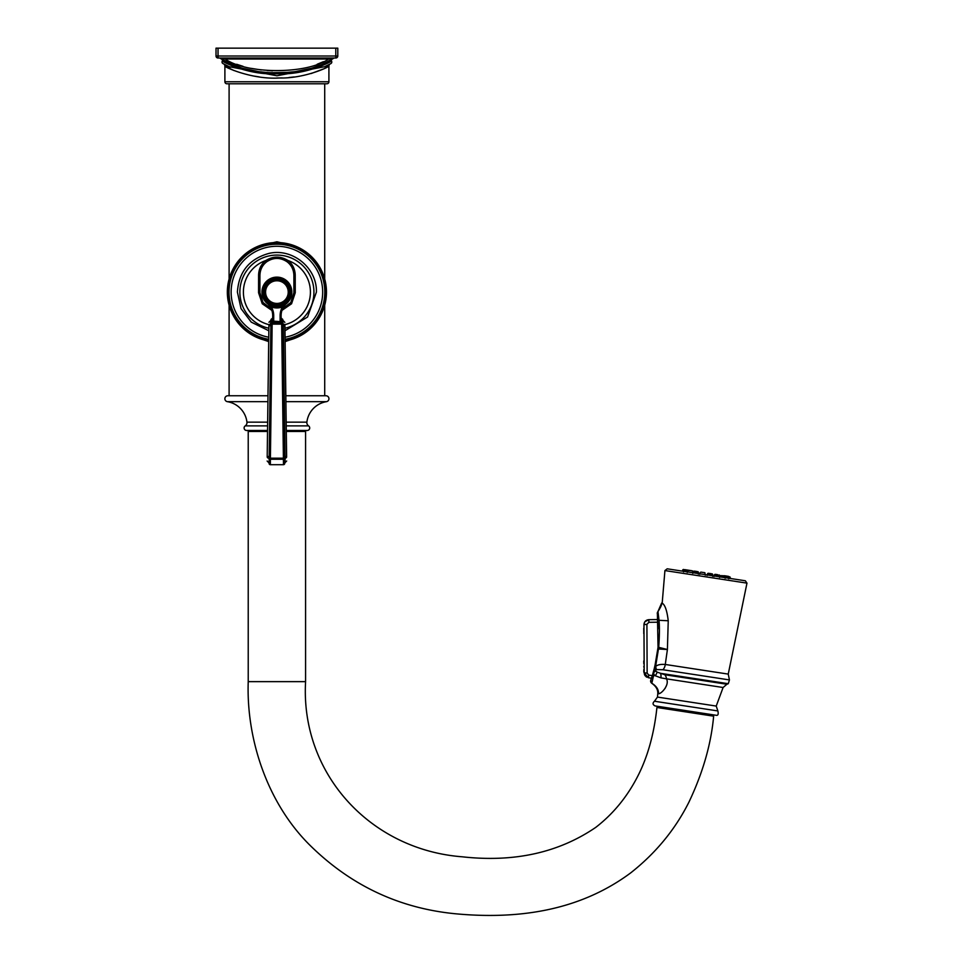 <?xml version="1.0" encoding="UTF-8"?>
<svg xmlns="http://www.w3.org/2000/svg" width="963" height="963" viewBox="0 0 963 963"><rect width="100%" height="100%" fill="white"/><g stroke="black" fill="none" stroke-linecap="round" stroke-linejoin="round"><path stroke-width="1.44" d="M282.929 324.495L282.869 320.017A1.264 1.264 -0.7 0 0 281.894 318.801L281.894 318.982M282.941 325.482L285.06 458.195C285.132 464.07 285.132 464.07 285.06 458.195L285.084 460.109M269.086 463.468L270.182 464.696L283.471 464.696L283.399 459.255L270.41 459.255L270.35 464.696A1.264 1.264 -179.3 0 1 269.086 463.432L269.159 458.219L270.41 459.255L269.159 458.219L270.892 323.929M284.723 463.42L283.471 464.696A1.264 1.264 179.3 0 0 284.723 463.432L284.663 458.219L283.399 458.195L283.447 462.697M270.94 320.342L270.495 324.146A1.589 1.312 -179.3 0 0 268.906 325.446L267.196 456.522L268.906 325.759L270.471 325.735L270.495 324.146C270.555 319.608 270.555 319.608 270.495 324.146M269.159 458.352L269.159 458.532C269.074 464.479 269.074 464.479 269.159 458.532L270.41 458.195L270.41 459.255M269.183 456.498L270.868 325.47M281.906 321.353A1.011 0.891 0 0 1 281.112 320.474L280.883 321.136A1.011 0.698 54.4 0 0 281.653 322.003L281.665 324.122L282.929 324.134L281.665 323.135L272.144 323.135L270.892 324.134L272.144 324.122L272.156 322.003L281.653 322.003L281.894 318.801A1.011 1.011 0 0 1 281.112 317.826L281.112 317.826A1.011 1.011 0 0 0 281.894 318.801L281.112 317.826M270.94 320.017A1.264 1.264 -179.3 0 1 271.915 318.801L272.156 322.003A1.011 0.698 125.6 0 0 272.926 321.136L280.113 321.594L280.113 315.623A17.454 17.454 0 0 1 282.412 306.956A15.841 15.841 0 0 1 271.397 306.956L267.762 303.814M271.915 320.065L271.903 321.353L272.698 320.474L272.926 321.136M272.698 317.826L271.915 318.801A1.011 1.011 180 0 0 272.698 317.826L272.698 320.39M272.685 320.583A1.011 0.891 0 0 0 272.698 320.474L272.698 315.623A16.443 16.443 0 0 0 267.1 303.273L267.702 303.766M281.906 319.331L281.906 320.065M282.941 325.169L283.315 324.146A1.589 1.312 179.3 0 1 284.904 325.446C284.855 321.269 284.855 321.269 284.904 325.446L286.625 456.859C286.697 462.372 286.697 462.372 286.625 456.859A1.589 1.324 179.3 0 1 285.06 458.195L284.639 456.498M276.875 459.255L283.399 459.255L284.663 458.219L282.929 324.134M281.112 320.39L281.112 315.623A16.443 16.443 0 0 1 286.709 303.273L282.412 306.956L282.063 306.017A14.842 14.842 0 0 1 271.747 306.017L271.397 306.956A17.454 17.454 0 0 1 273.709 315.623L273.709 322.436M283.555 305.391A14.854 14.854 0 0 0 283.712 305.319L282.063 306.017M271.747 306.017L270.109 305.319A14.854 14.854 0 0 1 276.911 277.248A14.854 14.854 0 0 1 283.712 305.319L283.724 305.897M268.713 304.501L267.931 303.947M286.035 303.827L285.096 304.501M268.063 304.176A14.975 14.975 0 0 1 276.911 277.127A14.975 14.975 0 0 1 285.746 304.176M271.831 310.375L262.261 303.778L258.566 292.74L258.59 275.069C258.806 268.954 261.238 264.079 265.92 260.467L266.703 261.792A16.985 16.985 0 0 0 259.926 275.37C260.106 269.676 262.369 265.15 266.703 261.792C273.504 257.326 280.305 257.326 287.106 261.792C291.44 265.15 293.703 269.676 293.896 275.37L293.896 292.728L293.896 275.37A16.985 16.985 0 0 0 284.699 260.275M271.181 308.714L263.019 302.514L259.926 292.728A16.985 16.985 0 0 0 261.214 299.24M262.43 301.612A16.985 16.985 0 0 0 263.176 302.719M293.065 297.976A16.985 16.985 0 0 0 293.438 296.64M258.566 292.74L259.926 292.728L259.926 275.37L258.59 275.069M269.195 324.7A33.488 33.488 0 0 1 265.92 260.467C273.239 255.989 280.57 255.989 287.901 260.467C292.571 264.079 295.015 268.954 295.22 275.069L295.256 292.74L293.896 292.728L290.79 302.502L282.641 308.714M295.256 292.74L291.56 303.778L281.978 310.375M285.108 340.986A49.57 49.57 0 0 0 326.469 292.102A49.57 49.57 0 0 0 276.911 242.532A49.57 49.57 0 0 0 227.34 292.102A49.57 49.57 0 0 0 268.701 340.986M295.352 246.095L276.911 241.785L258.457 246.095M258.457 338.109L268.689 341.6M281.906 342.118L283.158 341.949M285.12 341.6L295.352 338.109M286.276 430.485L307.173 430.485A2.516 2.516 0 0 0 308.581 425.875A3.924 3.924 0 0 1 306.872 422.155A23.569 23.569 0 0 1 326.457 401.667A2.973 2.973 0 0 0 328.937 398.489A2.973 2.973 0 0 0 325.976 395.757L285.83 395.757M267.991 395.757L227.846 395.757A2.973 2.973 0 0 0 224.885 398.489A2.973 2.973 0 0 0 227.364 401.667A23.569 23.569 0 0 1 246.949 422.155A3.924 3.924 0 0 1 245.24 425.875A2.516 2.516 0 0 0 246.636 430.485L267.533 430.485M324.531 68.469L328.913 66.074L328.913 81.759A2.01 2.01 0 0 1 326.902 83.781L226.919 83.781A2.01 2.01 0 0 1 224.897 81.759L224.897 66.074L233.913 70.54M329.755 64.196A2.516 2.516 59.8 0 0 328.913 66.074C330.622 66.158 305.584 78.653 279.198 78.003C251.391 79.773 223.019 66.375 224.897 66.074A2.516 2.516 -59.8 0 0 224.066 64.196A2.516 2.516 -59.8 0 1 224.897 66.074M324.651 66.7L276.911 75.776L229.146 66.7M322.882 64.136L331.705 59.513A1.011 1.011 -122 0 0 331.441 60.97C333.005 60.729 310.182 73.308 283.965 73.838L269.845 73.838C243.627 73.308 220.804 60.729 222.381 60.97A1.757 1.757 0 0 0 222.91 63.558L222.91 63.558A1.757 1.757 0 0 0 223.211 63.69M331.344 59.899L331.441 60.97A1.757 1.757 0 0 1 330.899 63.558L330.899 63.558A1.757 1.757 0 0 1 330.61 63.69M225.222 58.009L225.222 59.02L220.082 58.189C232.853 66.628 249.417 71.479 269.784 72.719L265.186 72.406M261.045 71.972L256.254 71.31M252.306 70.612L242.953 68.409M241.015 67.843L222.104 59.501A1.011 1.011 122 0 1 222.381 60.97L232.432 65.966M224.295 60.813L226.173 61.837M226.269 61.885L241.713 68.048M230.205 63.811L230.951 64.136M231.313 64.292L241.111 67.867M242.688 68.337L252.21 70.6M256.218 71.298L260.997 71.972M222.91 63.558L230.301 67.205M289.105 72.357L269.784 72.719L269.845 73.838L283.965 73.838L284.037 72.719C304.392 71.479 320.956 66.628 333.728 58.189L322.701 64.208L312.205 68.024M320.438 65.159L330.73 60.103M322.449 64.316L312.855 67.819M310.917 68.397L301.588 70.6M297.591 71.298L292.824 71.96M334.173 58.009L334.293 58.009A1.011 1.011 90 0 0 333.728 58.189L328.6 59.02L225.222 59.02C247.046 74.44 306.788 74.428 328.6 59.02L328.6 58.009M335.786 58.009L335.786 55.998L337.796 55.998A2.01 2.01 0 0 1 335.786 58.009L218.035 58.009L218.035 48.15L337.796 48.15L337.796 55.998L337.796 48.15M218.035 58.009A2.01 2.01 0 0 1 216.025 55.998L216.025 48.15L218.035 48.15M335.786 48.15L335.786 55.998L216.025 55.998L216.025 48.15M323.399 61.692L317.152 64.268M272.445 70.817L267.172 70.54M261.358 69.986L251.379 68.385M243.061 66.351L236.669 64.268M282.532 72.791L295.28 71.647L311.314 68.277M252.908 75.908L259.252 76.896M276.706 78.015L282.255 77.919M288.984 77.497L294.1 76.956M311.133 73.537L323.604 68.915M295.22 275.069L293.896 275.37M276.935 279.523A12.579 12.579 0 0 0 264.331 292.078A12.579 12.579 0 0 0 276.875 304.681A12.579 12.579 0 0 0 289.49 292.126A12.579 12.579 0 0 0 276.935 279.523M286.625 456.859L284.916 325.759L283.339 325.735L285.036 456.498L286.625 456.522L285.036 456.498M283.315 324.146C283.266 319.608 283.266 319.608 283.315 324.146L282.941 325.735M267.196 456.859L267.196 456.859A1.589 1.324 -179.3 0 0 268.761 458.195C268.677 464.07 268.677 464.07 268.761 458.195L269.159 458.532M268.906 325.446C268.966 321.269 268.966 321.269 268.906 325.446M657.849 649.231L657.151 654.587M656.152 660.377L655.574 663.218M653.516 671.524L653.865 674.329L653.564 675.569L653.865 674.329L652.854 673.811L653.371 672.042L652.505 674.991L654.852 666.396L658.042 647.365L657.404 614.394M657.308 613.72A2.516 2.516 171.9 0 1 657.873 611.746L657.32 613.828A2.516 2.516 -8.1 0 1 658.006 611.734L658.993 619.991C659.631 626.383 659.547 635.508 658.728 647.341L655.574 666.709A7.548 3.9 -131.6 0 1 656.236 669.55L655.394 670.513L657.019 672.09L664.807 674.738L726.896 684.248L728.281 683.706L660.389 673.306A7.548 3.864 112.5 0 1 660.859 677.844L666.492 678.843C669.827 684.862 661.292 694.034 658.499 693.721L657.789 693.613C658.03 689.677 656.008 686.234 651.734 683.261L650.747 680.323L652.505 674.991L653.564 675.569L651.819 683.249A2.516 2.516 19.3 0 1 650.759 680.275M657.585 615.73L657.922 618.595M657.946 618.872L658.018 619.546L648.845 619.666L658.018 619.546L648.845 619.666L658.018 619.546L648.845 619.666L648.857 622.327L658.259 622.194L658.632 628.646M658.138 620.834L658.054 619.967M658.355 643.669L658.042 647.365L658.728 647.341L659.402 631.909M655.647 671.006L655.622 670.97A7.548 2.323 164.9 0 1 654.166 672.09L655.574 666.709L654.852 666.396L654.551 667.6M655.695 669.803A7.548 2.516 -147.5 0 0 654.924 668.587L654.322 668.527M653.973 669.863L653.805 670.465L655.37 670.26M651.518 678.072L650.771 680.251M651.457 678.229L648.304 677.687L651.47 678.205L648.304 677.687L651.457 678.229L648.304 677.687L644.271 673.739M658.572 639.926L658.656 637.795M657.861 649.062L657.127 654.684L657.861 649.11M656.128 660.486L653.865 670.26L656.128 660.486M658.632 628.622L658.259 622.194M654.768 666.721L655.49 666.986A7.548 3.756 -133.4 0 1 656.164 669.574M654.768 666.733L655.574 666.709C657.103 664.867 660.341 664.109 665.277 664.458L667.407 649.519L657.885 648.942M657.873 611.746C660.823 607.099 662.087 604.21 661.641 603.079L657.873 611.746L662.183 603.163C665.012 604.8 667.034 610.662 668.238 620.774L667.407 649.519L658.728 647.341M653.865 674.329L655.213 675.749L660.859 677.844M653.564 675.569L655.213 675.749A7.548 3.07 137.6 0 0 657.019 672.09M662.929 669.742L729.436 679.926L728.245 674.1L665.277 664.458A7.548 5.537 -81.3 0 1 662.929 669.742L656.236 669.55M728.245 674.1L746.975 583.133L664.927 570.565L662.183 603.163M665.048 688.485L666.528 685.427M717.868 710.947C718.663 714.377 717.977 715.81 715.834 715.232L655.129 705.927C652.625 704.687 652.408 703.122 654.455 701.233L717.868 710.947L716.231 706.072L723.093 687.51L726.896 684.248M657.332 707.54L657.524 706.3M713.439 714.859L713.246 716.099M286.288 431.484L305.584 431.484L305.584 681.635C300.384 773.482 370.141 849.655 462.156 856.793C514.037 862.571 558.576 852.761 595.784 827.361C613.335 813.795 627.407 796.582 638 775.733C647.798 756.473 654.106 733.722 656.935 707.48L713.643 716.171C711.127 744.11 702.87 772.783 688.894 802.215C675.123 829.612 655.719 853.17 630.681 872.899C578.149 911.901 515.783 919.352 455.92 913.815C399.452 908.434 350.761 885.539 309.845 845.153C266.763 802.504 246.239 738.272 248.225 681.635L248.225 431.484L267.521 431.484M664.927 570.565L667.203 568.808L745.338 580.773L746.975 583.133M691.891 570.734L684.669 569.627L682.731 569.879L682.418 571.131M730.123 578.438L730.207 577.15L720.071 575.597L725.344 575.862M724.417 575.718L727.498 576.187M730.207 577.15L728.305 576.307M717.664 574.682L716.051 574.43M711.296 573.707L709.141 573.37M703.953 572.576L701.798 572.251M697.056 571.528L694.901 571.191M682.731 569.879L683.393 569.434M652.288 675.677L648.773 675.063L647.136 673.101L644.187 672.824A2.371 2.371 0 0 1 643.898 670.814M644.885 621.737L648.845 619.666C645.86 619.991 644.235 621.653 643.958 624.638L646.907 624.337L648.857 622.327M644.644 622.098L643.958 624.638L644.187 672.824L648.304 677.687L648.773 675.063M644.488 674.497L644.825 675.232M644.861 675.304L645.33 675.978M646.077 676.7L646.787 677.17M644.175 671.018A2.371 1.685 179.7 0 1 643.778 670.092A2.371 1.685 179.7 0 1 644.163 669.153L644.187 672.824L648.219 677.675M644.139 662.941L644.139 664.013L644.139 662.941M644.151 664.398L643.741 663.086A2.371 1.685 179.7 0 1 644.139 662.147L644.127 660.317A2.371 2.371 0 0 0 643.85 662.351M644.151 666.589L644.151 665.264L644.151 666.589M643.778 633.69L643.753 628.201M272.144 324.122L270.41 458.195L283.399 458.195L281.665 324.122L272.144 324.122M280.113 322.436L280.113 321.594M273.709 315.623L272.698 315.623M280.113 315.623L281.112 315.623M276.911 305.704A13.602 13.602 0 0 0 290.513 292.102A13.602 13.602 0 0 0 276.911 278.5A13.602 13.602 0 0 0 263.308 292.102A13.602 13.602 0 0 0 276.911 305.704M284.615 324.7A33.488 33.488 0 0 0 287.901 260.467L287.106 261.792L287.829 262.369M284.94 328.239A37.015 37.015 0 0 0 276.911 255.087A37.015 37.015 0 0 0 268.87 328.239M268.749 337.219A45.851 45.851 0 0 1 276.911 246.263A45.851 45.851 0 0 1 285.06 337.219M285.084 339.289A47.897 47.897 0 0 0 324.796 292.102A47.897 47.897 0 0 0 276.911 244.205A47.897 47.897 0 0 0 229.013 292.102A47.897 47.897 0 0 0 268.725 339.289M268.713 340.565A49.149 49.149 0 0 1 227.762 292.102A49.149 49.149 0 0 1 276.911 242.953A49.149 49.149 0 0 1 326.048 292.102A49.149 49.149 0 0 1 285.108 340.565M276.911 241.785L276.911 242.532M326.457 401.667L285.903 401.667M267.907 401.667L227.364 401.667M306.872 422.155L286.167 422.155M267.642 422.155L246.949 422.155M308.581 425.875L286.216 425.875M267.594 425.875L245.24 425.875M328.913 81.759L224.897 81.759M276.887 303.429A11.327 11.327 0 0 0 288.226 292.126A11.327 11.327 0 0 0 276.935 280.775A11.327 11.327 0 0 0 265.583 292.078A11.327 11.327 0 0 0 276.887 303.429M285.096 461.421L285.096 460.687M284.916 325.759L283.339 325.735M268.785 456.498L267.196 456.522M653.793 670.525L654.31 670.886A7.548 1.565 178.7 0 0 655.394 670.513M658.09 620.244L668.238 620.774M658.499 693.721C658.728 689.616 656.501 686.125 651.819 683.249M716.231 706.072L657.476 697.08L657.789 693.613M664.807 674.738A7.548 5.284 98.7 0 1 666.492 678.843L723.093 687.51M305.584 681.635L248.225 681.635M719.517 577.367L719.638 575.525L714.45 574.73L715.112 574.285M712.608 576.307L712.728 574.478L707.552 573.683L708.214 573.238M705.265 575.188L704.88 572.72L700.871 572.106M698.368 574.129L698.488 572.287L693.3 571.492L693.962 571.047M692.734 573.274L692.361 570.806L683.995 570.072L683.561 571.866M646.907 624.337L647.136 673.101M644.139 661.762L643.741 663.086A2.371 1.685 179.7 0 0 644.139 664.013M271.915 318.801L270.94 320.125M266.703 261.792L265.764 262.562M268.833 330.766L251.259 322.136L241.039 308.642L237.404 292.102C238.788 271.783 249.285 258.891 268.894 253.425C292.355 247.732 317.224 267.967 316.406 292.102L307.558 317.02L284.976 330.766M283.014 331.128L281.762 331.308M324.712 395.757L324.712 305.199M324.712 279.005L324.712 83.781M229.098 395.757L229.098 305.199M229.098 279.005L229.098 83.781M324.483 66.784L330.899 63.558M269.784 72.719L259.216 71.744L242.471 68.265M226.136 61.813L223.079 60.103M222.381 60.97L222.453 59.875M329.948 64.088L330.875 63.57M284.374 72.707L287.287 72.514M290.718 72.201L292.872 71.96M294.726 71.719L306.126 69.637M309.857 68.686L311.121 68.337M313.661 67.579L314.588 67.278M316.538 66.628L318.657 65.857M320.101 65.291L322.304 64.377M330.742 60.091L328.395 61.439M286.673 461.012L284.723 463.022M283.278 320.727L284.867 322.388M268.701 462.613L267.136 461.012M270.543 320.727L268.942 322.292M729.436 679.926L728.281 683.706M657.476 697.08L654.455 701.233M720.071 575.597L719.638 577.391M728.425 576.331L728.81 578.787M724.754 575.766L725.139 578.233M719.638 575.525L719.132 574.899M714.45 574.73L714.016 576.524M712.728 574.478L712.235 573.852M707.552 573.683L707.107 575.465M700.197 572.552L699.764 574.345M698.488 572.287L697.982 571.661M693.3 571.492L692.866 573.286M687.233 572.431L688.34 570.192M644.163 667.901L643.753 666.589M644.175 671.404L644.163 668.767"/></g></svg>
